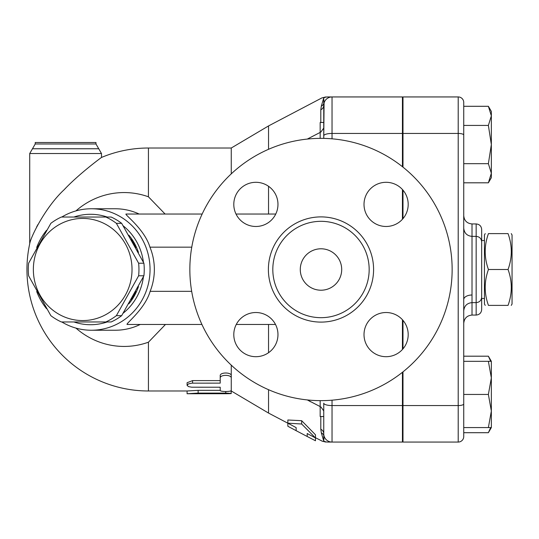 <?xml version="1.0" encoding="UTF-8"?>
<svg xmlns="http://www.w3.org/2000/svg" width="539" height="539" viewBox="0 0 539 539"><rect width="100%" height="100%" fill="white"/><g stroke="black" fill="none" stroke-linecap="round" stroke-linejoin="round"><path stroke-width="0.81" d="M488.442 305.391C484.123 305.391 484.123 305.391 488.442 305.391C484.123 305.391 484.123 305.391 488.442 305.391L508.048 305.391C512.367 293.432 512.367 281.466 508.048 269.5C512.367 257.534 512.367 245.568 508.048 233.609C512.367 233.609 512.367 233.609 508.048 233.609C512.367 233.609 512.367 233.609 508.048 233.609L488.442 233.609C484.123 245.568 484.123 257.534 488.442 269.5C484.123 281.466 484.123 293.432 488.442 305.391M485.235 305.391L484.44 304.009L484.44 234.991L485.235 233.609M488.442 233.609C484.123 233.609 484.123 233.609 488.442 233.609C484.123 233.609 484.123 233.609 488.442 233.609M508.048 305.391C512.367 305.391 512.367 305.391 508.048 305.391C512.367 305.391 512.367 305.391 508.048 305.391M511.255 233.609L512.05 234.991L512.05 304.009L511.255 305.391M488.442 269.5L508.048 269.5M452.14 269.5A131.145 131.145 0 0 1 255.419 383.074A131.145 131.145 0 0 1 255.419 155.926A131.145 131.145 0 0 1 452.14 269.5M369.168 269.5A48.18 48.18 0 0 1 296.901 311.225A48.18 48.18 0 0 1 296.901 227.775A48.18 48.18 0 0 1 369.168 269.5M364.014 204.389A22.086 22.086 0 0 1 386.099 182.303A22.086 22.086 0 0 1 408.191 204.389A22.086 22.086 0 0 1 386.099 226.481A22.086 22.086 0 0 1 364.014 204.389M386.099 312.519A22.086 22.086 0 0 1 408.191 334.611A22.086 22.086 0 0 1 386.099 356.697A22.086 22.086 0 0 1 364.014 334.611A22.086 22.086 0 0 1 386.099 312.519M277.969 334.611A22.086 22.086 0 0 1 255.884 356.697A22.086 22.086 0 0 1 233.798 334.611A22.086 22.086 0 0 1 255.884 312.519A22.086 22.086 0 0 1 277.969 334.611M255.884 226.481A22.086 22.086 0 0 1 233.798 204.389A22.086 22.086 0 0 1 255.884 182.303A22.086 22.086 0 0 1 277.969 204.389A22.086 22.086 0 0 1 255.884 226.481M491.346 427.575L488.381 427.575L491.346 411.014L488.381 394.447L491.346 377.879L488.381 361.312L491.346 361.312L491.346 427.575L488.381 432.702L463.735 432.702L463.735 436.536L463.735 102.464A5.525 5.525 0 0 0 458.211 96.939L402.99 96.939L402.99 167.151M402.99 190.159L402.99 218.625M402.99 320.375L402.99 348.841M402.99 371.849L402.99 442.061L458.211 442.061A5.525 5.525 0 0 0 463.735 436.536M327.604 442.061C325.199 442.061 325.199 442.061 327.604 442.061L332.037 442.061L332.037 405.557A8.28 2.399 180 0 1 323.75 403.159L323.75 441.07C321.345 441.124 321.345 441.124 323.75 441.07C321.345 441.124 321.345 441.124 323.75 441.07L324.074 436.051A5.525 5.147 -16 0 0 321.332 432.911L323.75 441.07A8.28 8.119 90 0 0 327.604 442.061L402.438 442.061L402.438 372.287M402.438 349.474L402.438 319.748M402.438 219.252L402.438 189.526M402.438 166.713L402.438 96.939L327.604 96.939A8.28 8.119 90 0 0 323.75 97.93L321.332 106.089L320.799 109.788L320.799 122.468M341.699 269.5A20.704 20.704 0 0 1 310.639 287.435A20.704 20.704 0 0 1 310.639 251.565A20.704 20.704 0 0 1 341.699 269.5M220.215 378.108C219.878 374.443 231.602 374.443 231.258 378.108L231.258 390.344C231.602 391.9 219.878 391.9 220.215 390.344L220.215 387.224L191.709 387.204L188.455 386.598L187.087 385.365L188.455 383.896L191.884 383.155L220.215 383.135L220.215 375.69C219.878 372.112 231.602 372.112 231.258 375.69L231.258 378.108M187.087 385.297L187.087 382.724L192.605 380.608L220.215 380.608L220.215 375.69M220.215 387.662L220.215 387.224M198.13 393.733L225.74 393.733C232.861 393.659 232.861 393.443 225.74 393.093L198.13 393.093L187.087 393.746L198.48 393.746M225.74 393.733C232.861 393.659 232.861 393.443 225.74 393.093L225.74 391.53M231.056 390.687L231.258 393.537M165.473 324.465L148.434 342.198L148.434 390.984L187.087 390.984L198.13 390.344L220.215 390.344M187.087 391.705L187.087 393.733M231.258 387.662L231.258 390.782M231.258 365.146L231.258 375.69M231.258 173.854L231.258 148.016L148.434 148.016L148.434 196.802L165.089 214.03M301.665 424.011L301.665 420.696L315.47 434.771L315.47 440.761L307.19 436.482L307.19 433.518L315.47 437.944L301.665 424.011L287.86 423.176L296.14 427.616L296.14 430.681L287.86 426.261L287.86 423.216M287.86 423.176L287.86 419.996L301.665 420.696M132.028 269.5A51.077 49.339 -90 0 0 58.023 225.268A51.077 49.339 -90 0 0 58.023 313.732A51.077 49.339 -90 0 0 132.028 269.5M138.624 263.214A57.289 55.335 90 0 1 138.954 269.5A57.289 55.335 90 0 1 138.624 275.786L116.377 315.672A57.289 55.335 90 0 1 105.86 321.958L61.379 321.958A57.289 55.335 90 0 1 50.855 315.672L28.614 275.786A57.289 55.335 90 0 1 28.614 263.214L50.855 223.328A57.289 55.335 90 0 1 61.379 217.042L105.86 217.042A57.289 55.335 90 0 1 116.377 223.328L138.624 263.214L143.913 263.214L121.666 223.328A57.289 55.335 -90 0 0 111.149 217.042L105.86 217.042M105.86 321.958L111.149 321.958A57.289 55.335 -90 0 0 121.666 315.672L143.913 275.786A57.289 55.335 -90 0 0 144.243 269.5A57.289 55.335 -90 0 0 143.913 263.214M131.267 239.296A52.458 50.673 90 0 1 135.828 247.489M135.828 291.511A52.458 50.673 90 0 1 131.267 299.704M121.666 223.328L116.377 223.328M143.913 275.786L138.624 275.786M121.666 315.672L116.377 315.672M128.888 235.199A52.458 50.673 90 0 1 138.469 252.441M138.469 286.559A52.458 50.673 90 0 1 128.888 303.801M320.166 400.645L320.166 416.532L323.75 416.532M320.799 109.788A5.525 5.154 0 0 0 323.75 105.226L323.75 97.93C321.352 97.876 321.352 97.876 323.75 97.93L321.332 106.089A5.525 5.147 -164 0 0 324.074 102.949L323.75 138.382L323.75 105.226L323.75 122.468L320.166 122.468L320.166 138.355M402.99 166.639L402.438 166.639M488.381 432.702L490.665 427.575M490.665 361.312L488.381 356.191L463.735 356.191M488.381 106.298L491.346 111.425L491.346 115.858L488.381 106.298L463.735 106.298L463.735 125.425L488.381 125.425L491.346 115.858L491.346 144.553L488.381 125.425M488.381 182.809L491.346 173.248L491.346 177.688L488.381 182.809L463.735 182.809M488.381 163.681L491.346 144.553L491.346 173.248L488.381 163.681L463.735 163.681L463.735 125.425M488.381 394.447L463.735 394.447L463.735 427.575L488.381 427.575M463.735 361.312L488.381 361.312M472.016 295.008A8.28 4.635 0 0 0 463.735 299.644L463.735 239.356M463.735 323.339C464.227 318.313 466.99 315.551 472.016 315.059L472.016 302.628L476.159 302.628C479.515 302.305 481.354 300.466 481.677 297.11L481.677 241.89C481.354 238.534 479.515 236.695 476.159 236.372L476.159 315.059C479.515 314.729 481.354 312.889 481.677 309.534L481.677 229.466C481.354 226.111 479.515 224.271 476.159 223.941L476.159 236.372L472.016 236.372L472.016 223.941C466.99 223.449 464.227 220.687 463.735 215.661M29.712 153.541L101.494 153.541L98.738 148.757L32.475 148.757L29.712 153.541L29.712 243.749A121.484 121.484 0 0 0 148.434 390.984M36.524 227.168L37.858 224.642M63.723 190.139L65.96 187.841M101.494 153.541L101.494 157.449C101.298 157.529 78.95 173.942 64.02 189.836C45.579 206.956 30.71 236.884 29.712 243.749M98.738 148.757L95.976 143.974L95.976 142.498L35.23 142.498L35.23 143.974L32.475 148.757M75.945 328.103A76.936 74.315 -90 0 0 148.434 342.198M148.434 196.802A76.936 74.315 -90 0 0 75.945 210.897M191.675 291.336L150.145 291.336C145.004 309.069 125.466 323.865 127.11 324.465L201.923 324.465M236.264 324.465L275.503 324.465M307.304 139.069L320.166 132.426M324.074 102.949L323.616 97.93M322.046 97.889L325.799 96.939M231.258 148.016L268.537 125.931L268.537 149.303M268.537 186.285L268.537 214.03M320.799 132.129L323.75 128.093M320.799 416.532L320.799 429.212A5.525 5.154 180 0 1 323.75 433.774A8.28 8.28 0 0 0 332.037 442.061A8.28 8.28 0 0 1 323.75 433.774M323.75 410.947L320.914 406.932M320.799 429.212L321.332 432.911L323.75 441.07M268.537 324.465L268.537 352.715M268.537 389.697L268.537 413.069L291.471 425.109M309.009 400.881L310.68 401.798M315.47 437.708L322.154 441.104M320.166 406.574L307.304 399.931M323.75 105.226A8.28 8.28 0 0 1 332.037 96.939A8.28 8.28 0 0 0 323.75 105.226M327.604 96.939C325.199 96.939 325.199 96.939 327.604 96.939M275.759 214.03L236.008 214.03M202.159 214.03L125.964 214.03C124.657 214.677 144.654 229.358 149.943 247.158L191.763 247.158M150.145 291.336A62.881 60.739 0 0 0 149.943 247.158M36.686 291.491A60.739 58.67 -90 0 0 46.57 308.712M61.796 321.958A60.739 58.67 -90 0 0 91.374 330.239A60.739 58.67 -90 0 0 150.044 269.5A60.739 58.67 -90 0 0 91.374 208.761A60.739 58.67 -90 0 0 61.796 217.042M46.57 230.288A60.739 58.67 -90 0 0 36.686 247.509M73.897 217.042A55.221 53.341 90 0 1 107.207 217.042M123.263 225.881A55.221 53.341 90 0 1 143.421 262.217M143.421 276.783A55.221 53.341 90 0 1 123.263 313.119M107.207 321.958A55.221 53.341 90 0 1 73.897 321.958M373.588 269.5A52.593 52.593 0 0 0 294.692 223.948A52.593 52.593 0 0 0 294.692 315.052A52.593 52.593 0 0 0 373.588 269.5M402.99 405.557L458.211 405.557A5.525 1.604 0 0 0 463.735 403.96M402.99 133.443L458.211 133.443L458.211 442.061M192.605 380.608L192.605 383.135M198.13 390.344L198.13 393.093M463.735 310.915C464.227 305.889 466.99 303.127 472.016 302.628L472.016 236.372C466.99 235.873 464.227 233.111 463.735 228.085M463.735 135.04A5.525 1.604 0 0 0 458.211 133.443L458.211 96.939A5.525 5.525 0 0 1 463.735 102.464M95.976 143.974L35.23 143.974M140.221 324.465A60.739 58.67 90 0 1 115.238 330.239L91.374 330.239M91.374 208.761L115.252 208.761A60.739 58.67 90 0 1 139.15 214.03M402.438 405.557L332.037 405.557L332.037 400.181M402.438 133.443L332.037 133.443L332.037 96.939M332.037 138.819L332.037 133.443A8.28 2.399 0 0 0 323.75 135.841M481.677 298.491L484.44 298.491M481.677 240.509L484.44 240.509M296.14 430.681L307.19 436.482M90.552 217.042L89.838 217.042M90.552 321.958L89.838 321.958M402.99 372.361L402.438 372.361M402.99 416.532L402.438 416.532M402.99 122.468L402.438 122.468M491.346 361.312L488.381 356.191M472.016 315.059L476.159 315.059M472.016 223.941L476.159 223.941M148.434 148.016A121.484 121.484 0 0 0 101.494 157.449M268.537 125.931L321.945 97.889M321.945 441.111L325.792 442.061M231.258 390.984L268.537 413.069"/></g></svg>
